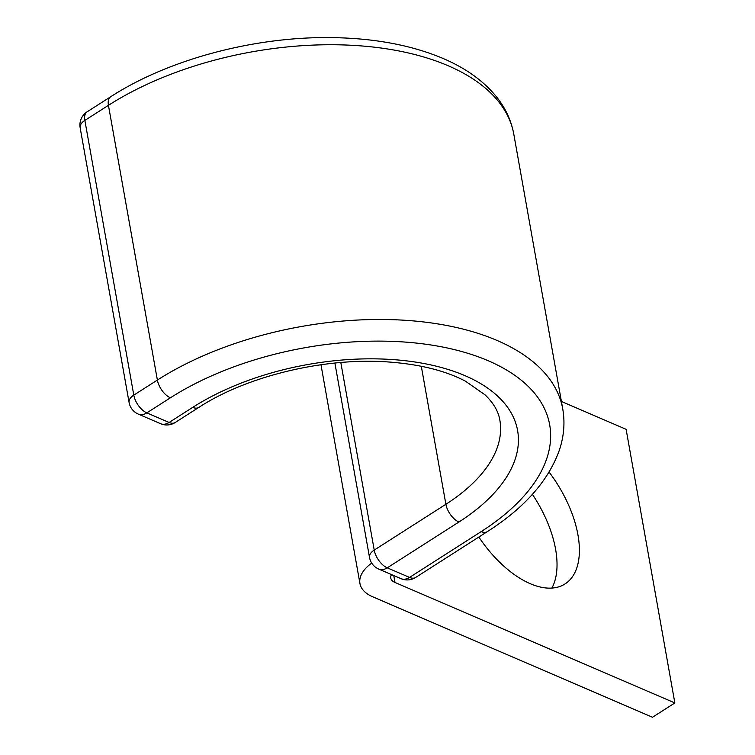 <?xml version="1.0" encoding="UTF-8"?>
<svg xmlns="http://www.w3.org/2000/svg" width="755" height="755" viewBox="0 0 755 755"><rect width="100%" height="100%" fill="white"/><g stroke="black" fill="none" stroke-linecap="round" stroke-linejoin="round"><path stroke-width="1.13" d="M478.84 537.05A89.449 47.376 57.4 0 0 530.199 583.672A89.449 47.376 57.4 0 0 565.014 583.945A89.449 47.376 57.4 0 0 549.093 472.092M532.388 494.336A89.449 47.376 -122.6 0 1 551.905 588.079M561.418 401.462L626.112 429.312L674.847 702.952L394.978 582.454A15.647 8.173 -10.1 0 1 390.76 578.047A15.647 8.173 -10.1 0 1 391.496 574.564M320.979 364.75L359.946 583.54A46.942 24.528 -10.1 0 0 372.621 596.752L652.49 717.25L674.847 702.952M359.946 583.54A46.942 24.528 -10.1 0 1 371.724 563.098M393.751 575.537L394.978 582.454M110.702 96.744L87.127 111.816A15.647 8.286 57.4 0 0 84.862 120.404L108.437 105.322L157.38 380.058A15.647 8.286 -122.6 0 0 170.404 397.8A227.406 118.818 -10.1 0 1 488.315 360.786A227.406 118.818 -10.1 0 1 481.19 531.605L409.54 577.424A15.647 8.286 57.4 0 0 415.627 577.471L487.286 531.652C524.121 508.143 548.064 481.19 559.134 450.782C563.938 436.749 565.146 422.8 562.749 408.946L513.806 134.211A243.053 126.991 -10.1 0 0 358.616 45.715A243.053 126.991 -10.1 0 0 108.437 105.322A15.647 8.286 -122.6 0 1 110.702 96.744C170.196 58.229 259.493 35.192 338.127 37.75C376.047 38.854 409.493 45.13 438.466 56.568C463.183 66.402 482.417 79.69 496.177 96.442C505.416 107.889 511.295 120.479 513.806 134.211M481.19 531.605A15.647 8.286 57.4 0 0 487.286 531.652M421.299 366.269L445.884 504.274L374.225 550.093A15.647 8.286 57.4 0 0 387.258 567.835L409.54 577.424A15.647 10.457 -66.7 0 1 401.009 578.66A15.647 15.647 0 0 0 415.627 577.471M458.917 522.016A194.809 101.783 -10.1 0 0 465.014 375.679A194.809 101.783 -10.1 0 0 192.685 407.389A15.647 8.286 -122.6 0 0 198.773 407.436C247.461 375.613 326.509 356.813 390.731 362.155C421.082 364.599 445.997 370.95 465.476 381.2L485.097 394.884C493.553 403.076 498.47 411.494 499.848 420.148A179.161 93.611 -10.1 0 1 445.884 504.274A15.647 8.286 57.4 0 0 458.917 522.016L387.258 567.835A15.647 10.457 -66.7 0 1 378.736 569.072L401.009 578.66M340.816 362.513L374.225 550.093A15.647 8.173 169.9 0 0 369.516 557.445L334.89 363.061M87.127 111.816A15.647 15.647 0 0 0 80.153 127.746A15.647 8.173 169.9 0 1 84.862 120.404L133.795 395.129L157.38 380.058A243.053 126.991 -10.1 0 1 407.558 320.45A243.053 126.991 -10.1 0 1 562.749 408.946M80.153 127.746L129.086 402.481A15.647 8.173 169.9 0 1 133.795 395.129A15.647 8.286 57.4 0 0 146.829 412.872L169.111 422.46A15.647 8.286 57.4 0 0 175.198 422.507L198.773 407.436M170.404 397.8L146.829 412.872A15.647 10.457 113.3 0 1 138.307 414.108L160.579 423.697A15.647 15.647 0 0 0 175.198 422.507M192.685 407.389L169.111 422.46A15.647 10.457 113.3 0 1 160.579 423.697M369.516 557.445A15.647 15.647 0 0 0 378.736 569.072M129.086 402.481A15.647 15.647 0 0 0 138.307 414.108"/></g></svg>
